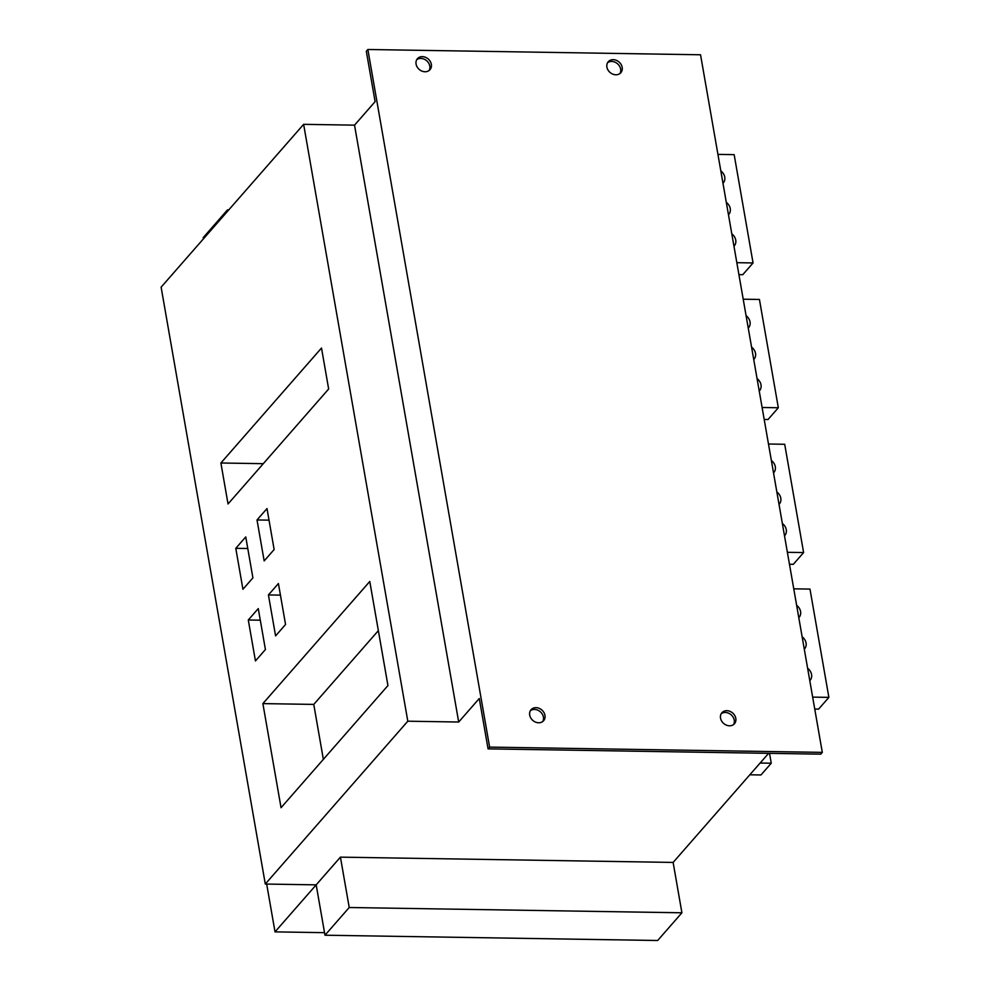 <?xml version="1.0" encoding="UTF-8"?>
<svg xmlns="http://www.w3.org/2000/svg" width="990" height="990" viewBox="0 0 990 990"><rect width="100%" height="100%" fill="white"/><g stroke="black" fill="none" stroke-linecap="round" stroke-linejoin="round"><path stroke-width="1.49" d="M367.859 49.5L366.312 51.27L375.111 101.636L354.531 125.148L458.692 722.019L479.271 698.495L488.07 748.873L489.617 747.104L367.859 49.5L700.549 54.784L822.306 752.388L489.617 747.104M203.433 238.825L203.222 237.612L227.465 209.905L227.675 211.13M228.727 209.929L227.465 209.905M613.231 59.672A8.341 6.893 41.2 0 0 608.268 61.739A8.341 6.893 41.2 0 0 607.971 69.968A8.341 6.893 41.2 0 0 615.867 74.782A8.341 6.893 41.2 0 0 620.817 72.728A8.341 6.893 41.2 0 0 621.126 64.498A8.341 6.893 41.2 0 0 613.231 59.672M726.846 710.684A8.341 6.893 41.2 0 0 721.896 712.751A8.341 6.893 41.2 0 0 721.599 720.98A8.341 6.893 41.2 0 0 729.482 725.794A8.341 6.893 41.2 0 0 734.444 723.74A8.341 6.893 41.2 0 0 734.741 715.51A8.341 6.893 41.2 0 0 726.846 710.684M536.011 707.664A8.341 6.893 41.2 0 0 531.061 709.719A8.341 6.893 41.2 0 0 530.764 717.948A8.341 6.893 41.2 0 0 538.647 722.774A8.341 6.893 41.2 0 0 543.609 720.708A8.341 6.893 41.2 0 0 543.906 712.478A8.341 6.893 41.2 0 0 536.011 707.664M422.396 56.64A8.341 6.893 41.2 0 0 417.433 58.707A8.341 6.893 41.2 0 0 417.137 66.936A8.341 6.893 41.2 0 0 425.032 71.75A8.341 6.893 41.2 0 0 429.982 69.696A8.341 6.893 41.2 0 0 430.279 61.467A8.341 6.893 41.2 0 0 422.396 56.64M429.128 70.488A8.341 6.893 41.2 0 0 428.373 62.642A8.341 6.893 41.2 0 0 420.849 58.41A8.341 6.893 41.2 0 0 416.753 59.672M619.963 73.52A8.341 6.893 41.2 0 0 619.208 65.662A8.341 6.893 41.2 0 0 611.684 61.442A8.341 6.893 41.2 0 0 607.588 62.704M354.531 125.148L303.633 124.344L161.123 287.174L265.295 884.045L407.806 721.203L458.692 722.019M303.633 124.344L407.806 721.203M281.049 807.704L387.944 685.563L369.777 581.476L262.882 703.605L281.049 807.704M255.445 660.949L265.419 649.539L258.266 608.59L248.292 619.988L255.445 660.949M242.934 589.273L252.908 577.875L245.755 536.927L235.781 548.324L242.934 589.273M275.579 635.889L285.553 624.492L278.413 583.531L268.426 594.941L275.579 635.889M264.169 560.922L274.143 549.524L266.991 508.563L257.016 519.96L264.169 560.922M228.034 503.96L328.655 388.996L321.502 348.035L220.894 462.998L228.034 503.96M265.295 884.045L316.181 884.85L340.424 857.142L673.126 862.426L768.611 753.328M340.424 857.142L349.223 907.508L681.912 912.792L673.126 862.426M378.353 630.63L313.768 704.41L323.359 759.355M681.912 912.792L657.669 940.5L324.98 935.216L349.223 907.508M324.98 935.216L316.181 884.85L275.022 931.875L324.534 932.667M262.882 703.605L313.768 704.41M248.292 619.988L260.296 620.186M235.781 548.324L247.785 548.51M268.426 594.941L280.43 595.126M257.016 519.96L269.02 520.158M220.894 462.998L263.291 463.679M488.07 748.873L820.76 754.157L822.306 752.388M769.527 753.341L771.247 763.216L760.11 763.03M717.936 154.391L734.159 154.65L753.056 262.944L742.76 274.7L738.924 274.638M764.193 419.451L768.042 419.512L778.326 407.756L759.429 299.463L743.205 299.203M789.463 564.263L793.312 564.325L803.608 552.568L784.699 444.275L768.488 444.015M749.826 774.786L760.963 774.972L771.247 763.216M814.745 709.075L818.582 709.125L828.877 697.368L809.981 589.075L793.757 588.827M736.832 262.684L753.056 262.944M720.807 170.874A9.034 7.474 -138.8 0 1 723.282 182.927A9.034 7.474 -138.8 0 1 722.972 183.249M726.301 202.344A9.034 7.474 -138.8 0 1 728.776 214.409A9.034 7.474 -138.8 0 1 728.467 214.731M731.796 233.826A9.034 7.474 -138.8 0 1 734.271 245.879A9.034 7.474 -138.8 0 1 733.961 246.213M762.114 407.496L778.326 407.756M746.089 315.674A9.034 7.474 -138.8 0 1 748.551 327.739A9.034 7.474 -138.8 0 1 748.242 328.061M751.583 347.156A9.034 7.474 -138.8 0 1 754.046 359.209A9.034 7.474 -138.8 0 1 753.737 359.543M757.078 378.638A9.034 7.474 -138.8 0 1 759.54 390.691A9.034 7.474 -138.8 0 1 759.231 391.025M787.384 552.309L803.608 552.568M771.359 460.486A9.034 7.474 -138.8 0 1 773.834 472.539A9.034 7.474 -138.8 0 1 773.524 472.874M776.853 491.968A9.034 7.474 -138.8 0 1 779.328 504.021A9.034 7.474 -138.8 0 1 779.019 504.356M782.348 523.45A9.034 7.474 -138.8 0 1 784.81 535.503A9.034 7.474 -138.8 0 1 784.513 535.837M812.654 697.121L828.877 697.368M796.628 605.298A9.034 7.474 -138.8 0 1 799.103 617.352A9.034 7.474 -138.8 0 1 798.794 617.686M802.123 636.78A9.034 7.474 -138.8 0 1 804.598 648.834A9.034 7.474 -138.8 0 1 804.288 649.155M807.617 668.262A9.034 7.474 -138.8 0 1 810.092 680.316A9.034 7.474 -138.8 0 1 809.783 680.637M266.681 884.058L275.022 931.875M542.743 721.512A8.341 6.893 41.2 0 0 541.988 713.654A8.341 6.893 41.2 0 0 534.464 709.422A8.341 6.893 41.2 0 0 530.38 710.684M733.578 724.544A8.341 6.893 41.2 0 0 732.823 716.686A8.341 6.893 41.2 0 0 725.311 712.454A8.341 6.893 41.2 0 0 721.215 713.716"/></g></svg>
